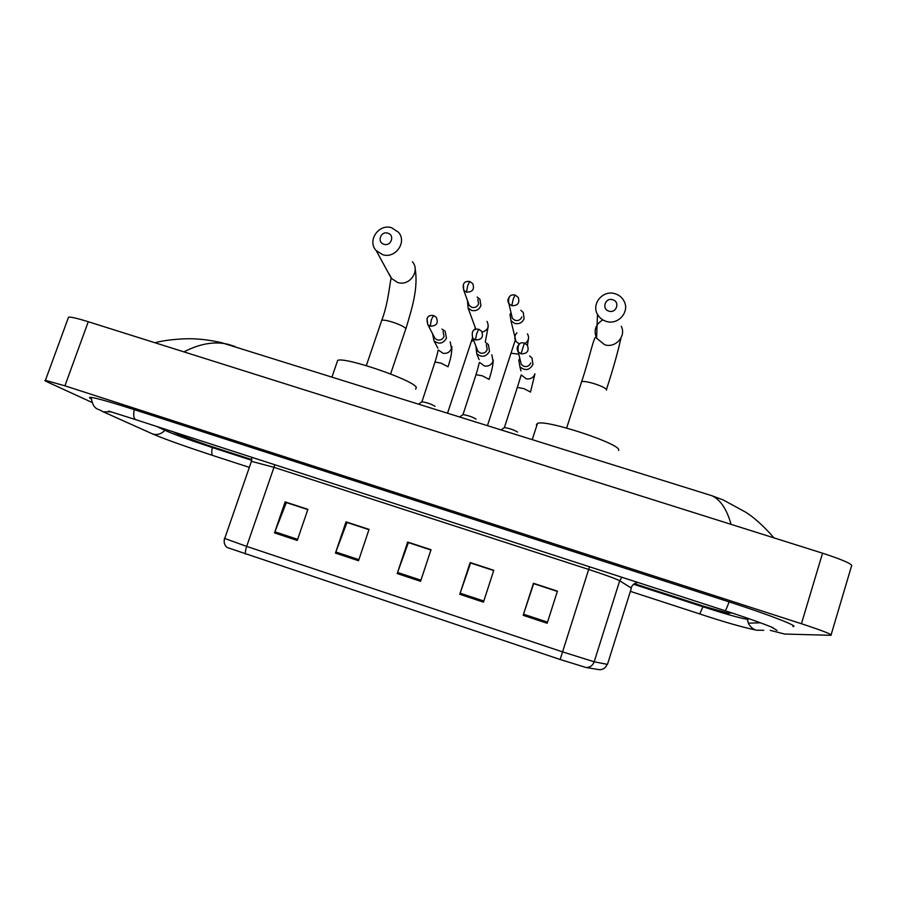 <?xml version="1.0" encoding="UTF-8"?>
<svg xmlns="http://www.w3.org/2000/svg" width="897" height="897" viewBox="0 0 897 897"><rect width="100%" height="100%" fill="white"/><g stroke="black" fill="none" stroke-linecap="round" stroke-linejoin="round"><path stroke-width="1.35" d="M245.599 554.189C245.094 552.731 245.453 550.141 246.675 546.396L562.509 651.861L594.184 661.795L607.134 664.318C605.789 667.839 603.266 669.633 599.544 669.711L586.145 667.536L560.154 659.497L227.188 547.518M181.373 435.751L207.319 445.147L251.53 459.499L207.319 445.147L181.373 435.751L172.886 431.704L181.373 435.751M634.358 583.7L704.582 606.484L728.431 613.279L731.885 612.954L728.431 613.279L704.582 606.484L634.358 583.7M274.504 532.885L285.145 501.894L307.884 509.339L297.266 540.431L274.504 532.885L274.897 531.809L297.636 539.344M459.769 594.296L470.163 562.542L493.798 570.29L483.449 602.145L459.769 594.296L460.139 593.197L483.808 601.035M523.164 615.308L533.457 583.285L557.418 591.145L547.159 623.258L523.164 615.308L523.523 614.198L547.506 622.137M335.456 553.09L346.018 521.841L369.048 529.398L358.52 560.737L335.456 553.09L335.848 552.003L358.89 559.638M397.203 573.553L407.687 542.057L431.02 549.704L420.57 581.301L397.203 573.553L397.584 572.465L420.94 580.202M286.558 502.645L307.839 509.462M470.69 563.013L493.754 570.414M523.523 614.198L533.715 583.51L557.373 591.269M347.139 522.503L369.003 529.522M408.516 542.629L430.975 549.839M407.687 542.057L408.561 542.483M430.93 549.973L408.382 542.584L397.584 572.465M346.018 521.841L347.195 522.368M368.959 529.656L346.971 522.458L335.848 552.003M470.163 562.542L470.734 562.868M493.709 570.559L470.6 562.98L460.139 593.197M285.145 501.894L286.603 502.511M307.794 509.608L286.356 502.578L274.897 531.809M533.637 583.644L557.329 591.415M156.773 426.479L165.575 430.627C175.005 434.753 190.512 440.371 212.084 447.468L251.407 460.228M633.585 584.25L703.001 606.787C725.135 613.884 739.464 617.966 746.012 619.042L749.41 618.885M770.243 630.344L784.595 634.044L830.97 635.3C832.932 634.717 823.087 630.86 801.436 623.729L64.92 385.822L45.422 380.339C44.211 380.272 44.985 380.866 47.743 382.144L91.954 402.405M831.149 634.695L851.432 566.343C853.72 564.639 844.088 560.255 822.549 553.191L88.265 321.72C77.725 318.435 71.155 316.91 68.553 317.134L68.183 318.143M792.892 626.543C800.27 626.891 769.974 615.039 729.171 601.909L133.866 409.514C110.353 401.968 95.945 397.909 90.664 397.326C88.949 397.214 89.128 397.741 91.202 398.907M235.081 346.5L228.13 344.325C214.596 341.107 199.874 343.629 183.941 351.882M731.066 524.353C726.738 508.947 720.235 499.371 711.579 495.615L706.881 494.135M612.673 299.721C605.206 297.21 601.338 309.185 608.985 311.158C616.452 313.681 620.32 301.672 612.673 299.721M606.204 321.373C602.324 320.139 599.42 317.796 597.48 314.32C591.112 303.679 603.165 289.641 615.107 293.756C619.278 295.068 622.316 297.647 624.222 301.482C629.84 312.122 617.831 325.398 606.204 321.373M618.571 450.473L618.627 450.294C622.529 444.52 546.049 419.146 537.505 423.373L536.384 424.685L536.81 425.503M387.796 233.164C380.687 230.753 376.684 242.403 383.994 244.276C391.114 246.686 395.106 235.025 387.796 233.164M382.571 254.636L376.191 250.566C366.795 240.878 378.837 223.286 391.754 227.804L398.503 232.278C407.35 242.112 395.252 259.11 382.571 254.636M415.681 389.186L416.309 387.313C413.158 380.014 344.885 356.591 337.676 360.381L337.025 362.265M510.987 312.515L510.023 314.421L510.965 320.734L514.777 323.458C519.184 324.322 522.289 322.718 524.095 318.648L523.265 312.504L520.843 310.272M511.503 314.701L512.366 318.401L515.147 320.386C518.343 321.014 520.596 319.859 521.897 316.91M467.427 300.439L468.088 308.019L471.654 310.452C476.027 311.315 479.11 309.723 480.927 305.675L479.929 299.273L477.137 297.03M468.223 302.659L469.277 305.585L471.867 307.357C475.04 307.985 477.282 306.819 478.594 303.892L477.854 299.239M519.789 358.217L518.802 360.168L519.912 366.761C525.126 371.1 529.477 370.338 532.964 364.485L531.977 358.049L529.6 355.952M520.338 360.504L521.325 364.53L523.994 366.391C527.212 367.03 529.477 365.864 530.789 362.893M517.502 432.051C514.216 429.955 509.844 428.463 504.406 427.566L517.188 387.84M476.027 419.146L476.004 419.078C472.596 416.959 468.256 415.468 462.998 414.605L475.87 375.069M475.87 346.04L476.778 353.777C481.947 357.768 486.196 356.928 489.527 351.232L488.349 344.549L485.524 342.419M476.778 348.372L477.955 351.433L480.444 353.082C483.64 353.721 485.882 352.555 487.206 349.595L486.342 344.74M434.91 406.352L434.866 406.218C431.334 404.076 427.028 402.585 421.938 401.744L434.888 362.399M432.578 333.807L434.013 340.871C439.126 344.571 443.275 343.641 446.471 338.091L445.125 331.206L441.918 329.098M433.789 336.128L434.978 338.427L437.288 339.885C440.449 340.524 442.692 339.369 444.015 336.42L443.028 331.419M631.353 588.253L607.493 664.318M586.145 667.536C590.08 667.446 592.76 665.54 594.184 661.795L619.704 580.74C616.004 578.789 605.654 575.022 588.679 569.449L560.154 659.497M224.34 538.335L246.675 546.396L273.977 467.326L251.44 461.338M638.092 582.523C634.639 582.882 632.295 584.687 631.084 587.95L619.704 580.74L621.868 577.264M589.52 566.769L588.679 569.449L273.977 467.326L274.74 464.724M249.344 467.382L213.161 455.609C211.647 455.059 211.367 452.368 212.32 447.536M102.774 411.6L152.669 433.98C157.356 435.247 161.426 434.013 164.88 430.302M91.191 397.382C93.064 410.815 99.085 408.55 101.709 411.129L103.413 411.835L110.746 411.858M134.214 409.626C133.171 415.614 133.788 419 136.052 419.762L724.911 610.666C725.538 610.846 726.929 607.908 729.082 601.876M777.015 630.412L771.442 627.07M763.773 630.288L756.193 630.221C752.594 628.965 749.993 626.622 748.39 623.191L747.358 619.008M755.476 629.963C741.516 627.003 722.948 621.655 699.761 613.94L702.945 606.764M88.265 321.72L64.92 385.822M822.549 553.191L801.436 623.729M581.334 382.514L581.615 381.662C583.543 381.102 587.658 381.741 593.96 383.591C601.73 386.114 605.935 388.222 606.574 389.903L606.518 390.072M602.862 319.904C595.53 324.322 593.433 330.41 596.583 338.191L604.634 344.728C615.376 348.485 626.476 336.207 621.285 326.34M381.505 321.059L381.763 320.296C383.254 319.825 386.607 320.364 391.832 321.9C399.412 324.366 404.099 326.598 405.893 328.605L390.599 373.959M389.197 274.056L391.754 278.675L397.674 282.465C409.436 286.636 420.615 270.883 412.407 261.733M509.305 296.941C507.624 299.105 507.478 301.336 508.891 303.635C507.803 297.042 509.877 294.182 515.113 295.046L513.219 299.082L511.795 305.72C517.816 305.765 519.957 302.995 518.231 297.389L515.181 295.057M518.802 354.169L511.29 353.25M525.171 343.383C528.669 340.793 529.443 337.62 527.47 333.841M516.941 332.776C514.452 335.489 514.149 338.404 515.999 341.51L519.52 344.056M512.366 318.401L508.891 303.635L511.795 305.72M463.379 284.371L463.76 290.28C462.157 283.777 464.153 280.851 469.77 281.512L467.729 285.481L466.485 292.142C472.607 292.108 474.704 289.271 472.753 283.643L469.86 281.535M482.194 332.092C487.856 330.242 489.47 326.676 487.026 321.406M473.784 340.669L471.519 341.084M474.614 325.835L475.769 329.289L475.118 328.571L474.58 329.782M469.277 305.585L463.76 290.28L466.485 292.142M519.329 344.213C516.874 346.511 516.515 349.068 518.242 351.893C517.367 344.683 519.419 341.757 524.409 343.103L521.045 353.833C527.223 353.844 529.342 350.996 527.402 345.278L524.476 343.125M530.564 392.079L523.971 388.659L517.322 387.437L521.224 374.924L526.27 378.814C530.374 379.42 533.244 377.839 534.87 374.06M520.966 370.943L519.912 366.761M521.325 364.53L518.242 351.893L521.045 353.833M475.444 339.952L472.831 338.225C471.149 331.442 473.123 328.459 478.774 329.266L476.733 333.437L475.444 339.952C481.723 339.873 483.775 336.969 481.611 331.217L478.863 329.289M489.123 379.386L482.384 375.843L476.004 374.666C479.895 362.029 478.572 363.767 479.615 362.433L484.425 365.976C488.506 366.581 491.354 365.001 492.991 361.233L491.848 354.786M479.11 359.663L476.778 353.777M426.961 318.827L427.835 324.658C425.873 317.796 427.791 314.757 433.576 315.565L431.379 319.657L430.257 326.194C436.626 326.048 438.633 323.088 436.278 317.325L433.677 315.598M448.029 366.795L441.156 363.15L435.023 362.018C438.566 350.604 437.4 351.265 438.375 350.032L442.95 353.25C446.986 353.844 449.834 352.263 451.471 348.529L450.171 341.88M437.871 348.193L434.013 340.871M434.978 338.427L427.835 324.658L430.257 326.194M227.266 547.574C224.799 545.701 223.813 543.077 224.295 539.714L251.597 460.867L251.765 457.268M679.298 607.28L630.378 591.358M760.364 622.787L748.39 623.191L747.1 619.02M699.761 613.94L679.354 607.303M725.045 610.711C748.614 618.235 770.994 626.611 773.18 627.822M108.649 411.073L135.537 419.594M213.161 455.609C190.186 448.029 168.131 440.528 152.098 433.778M68.553 317.134L45.422 380.339M711.579 495.615L220.74 342.441C210.986 340.412 202.7 339.257 195.882 338.965C186.049 338.147 166.394 339.559 154.99 342.755M774.044 537.897C763.672 526.079 754.164 517.479 745.53 512.097L723.33 500.021L711.568 495.604M606.45 389.489C613.1 369.115 617.932 351.983 620.937 338.091M566.635 428.026L581.615 381.662C588.522 361.805 593.915 335.96 595.743 337.395L596.583 338.191L597.48 314.32M537.505 423.373L532.257 439.496M405.926 328.661C412.654 306.281 418.327 287.589 415.109 268.214M366.324 365.628L381.763 320.296C388.861 302.143 390.206 277.812 391.35 278.384L376.191 250.566M337.676 360.381L332.025 376.841M528.389 339.111L527.436 345.323M487.497 425.492L515.147 340.456L515.999 341.51L510.965 320.734M488.26 326.104L485.322 341.813M475.87 329.255L468.088 308.019M472.54 337.844L447.592 413.001M534.937 373.847L530.564 391.742M504.406 427.566L501.277 429.798M493.26 360.112C492.969 365.561 491.612 371.863 489.168 379.027M472.831 338.225L477.955 351.433M462.998 414.605L459.836 416.836M451.83 346.433C451.998 352.14 450.765 358.811 448.119 366.425M421.938 401.744L418.742 403.975"/></g></svg>
